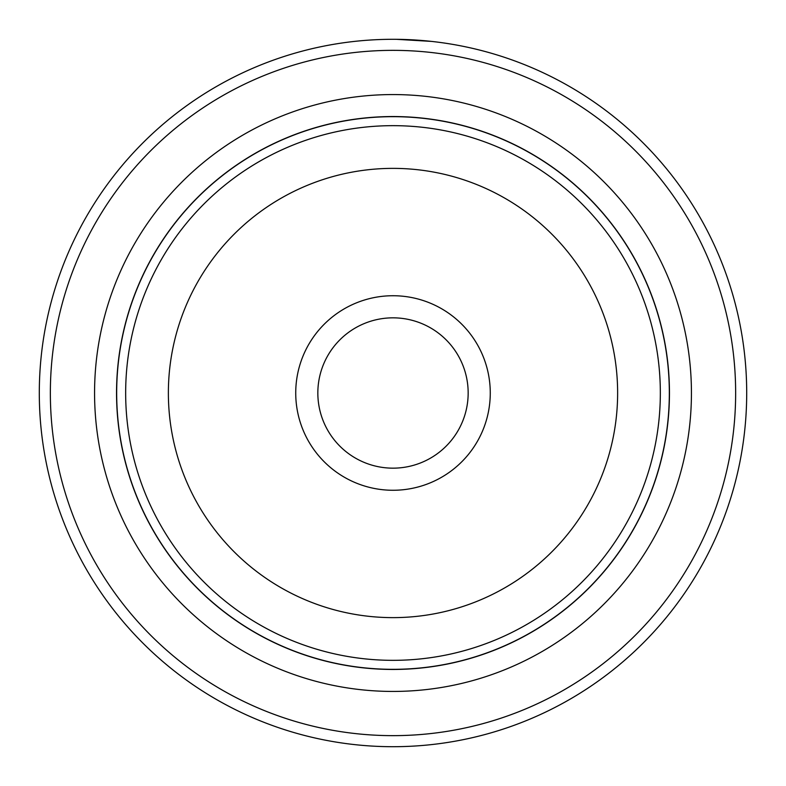 <?xml version="1.0" encoding="UTF-8"?>
<svg xmlns="http://www.w3.org/2000/svg" width="786" height="786" viewBox="0 0 786 786"><rect width="100%" height="100%" fill="white"/><g stroke="black" fill="none" stroke-linecap="round" stroke-linejoin="round"><path stroke-width="1.18" d="M116.672 393A276.328 276.328 0 0 1 393 116.672A276.328 276.328 0 0 1 669.328 393A276.328 276.328 0 0 1 393 669.328A276.328 276.328 0 0 1 116.672 393M490.268 393A97.267 97.267 0 0 1 393 490.268A97.267 97.267 0 0 1 295.733 393A97.267 97.267 0 0 1 393 295.733A97.267 97.267 0 0 1 490.268 393M317.839 393A75.161 75.161 0 0 0 393 468.161A75.161 75.161 0 0 0 468.161 393A75.161 75.161 0 0 0 393 317.839A75.161 75.161 0 0 0 317.839 393M116.544 393A276.456 276.456 0 0 1 393 116.544A276.456 276.456 0 0 1 669.456 393A276.456 276.456 0 0 1 393 669.456A276.456 276.456 0 0 1 116.544 393M368.133 40.174L371.031 39.988M431.406 41.393L396.557 39.32M691.434 393A298.434 298.434 0 0 1 393 691.434A298.434 298.434 0 0 1 94.566 393A298.434 298.434 0 0 1 393 94.566A298.434 298.434 0 0 1 691.434 393M735.647 393A342.647 342.647 0 0 0 393 50.353A342.647 342.647 0 0 0 50.353 393A342.647 342.647 0 0 0 393 735.647A342.647 342.647 0 0 0 735.647 393M39.3 393A353.7 353.7 0 0 1 393 39.3A353.7 353.7 0 0 1 746.7 393A353.7 353.7 0 0 1 393 746.7A353.7 353.7 0 0 1 39.3 393M385.258 39.388L385.897 39.369M125.662 393A267.338 267.338 0 0 1 393 125.662A267.338 267.338 0 0 1 660.338 393A267.338 267.338 0 0 1 393 660.338A267.338 267.338 0 0 1 125.662 393M617.629 393A224.629 224.629 0 0 0 393 168.371A224.629 224.629 0 0 0 168.371 393A224.629 224.629 0 0 0 393 617.629A224.629 224.629 0 0 0 617.629 393"/></g></svg>

